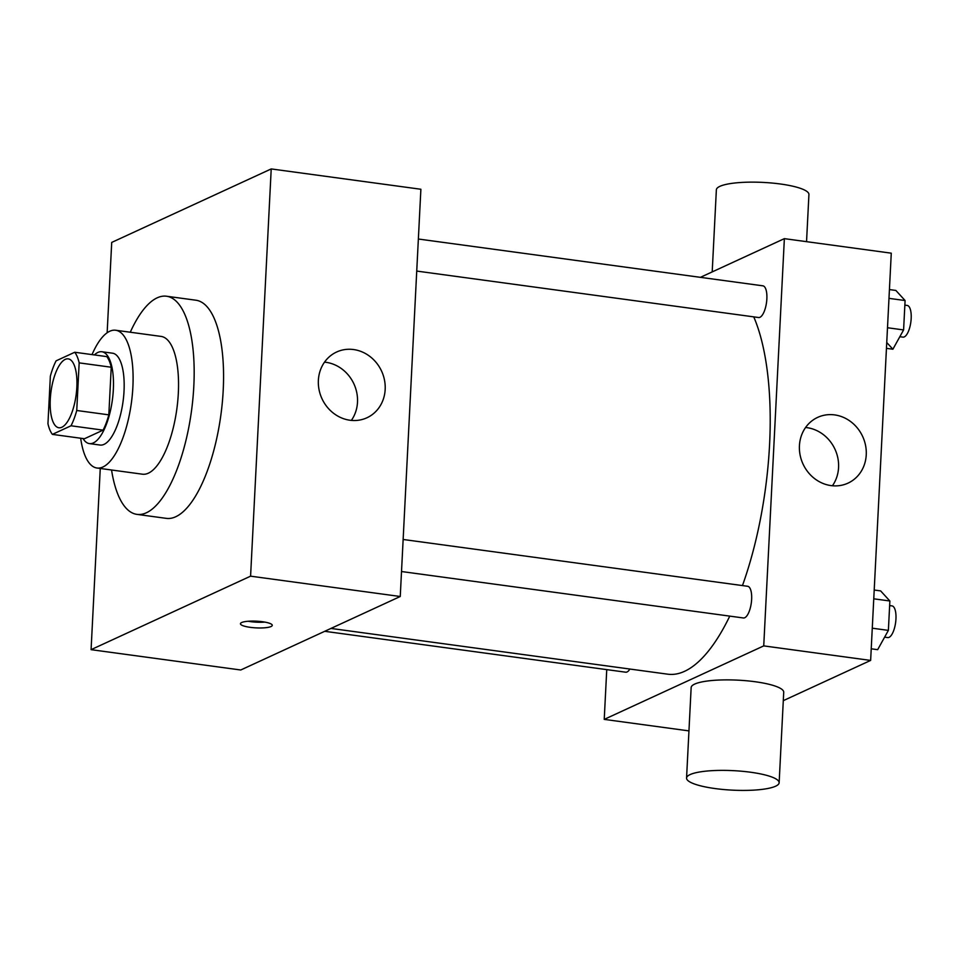 <?xml version="1.0" encoding="UTF-8"?>
<svg xmlns="http://www.w3.org/2000/svg" width="959" height="959" viewBox="0 0 959 959"><rect width="100%" height="100%" fill="white"/><g stroke="black" fill="none" stroke-linecap="round" stroke-linejoin="round"><path stroke-width="1.44" d="M61.832 427.258A34.764 12.671 97.7 0 1 58.871 427.762A34.764 12.671 97.7 0 1 50.995 391.608A34.764 12.671 97.7 0 1 68.233 358.87A34.764 12.671 97.7 0 1 76.564 391.092A34.764 12.671 97.7 0 1 61.832 427.258M76.744 410.488L79.165 362.874A44.857 16.363 97.7 0 0 74.742 352.253L56.09 360.848A44.857 16.363 97.7 0 0 50.359 376.144L47.95 423.758A44.857 16.363 97.7 0 0 52.373 434.379L71.014 425.784A44.857 16.363 97.7 0 0 76.744 410.488L108.823 414.851L111.232 367.225L79.165 362.874M52.373 434.379L84.44 438.743L103.093 430.147L71.014 425.784M74.742 352.253L106.809 356.616A44.857 16.363 97.7 0 1 111.232 367.225M108.823 414.851A44.857 16.363 97.7 0 1 103.093 430.147M83.013 438.539A46.344 16.902 -82.3 0 0 89.391 443.597A46.344 16.902 -82.3 0 0 112.371 399.951A46.344 16.902 -82.3 0 0 101.87 351.749A46.344 16.902 -82.3 0 0 94.378 354.926M101.87 351.749L112.563 353.2A46.344 16.902 97.7 0 1 123.663 396.163A46.344 16.902 97.7 0 1 104.028 444.377A46.344 16.902 97.7 0 1 100.084 445.048L89.391 443.597M80.676 438.227A69.516 25.354 -82.3 0 0 96.955 468.016A69.516 25.354 -82.3 0 0 131.431 402.54A69.516 25.354 -82.3 0 0 115.679 330.244A69.516 25.354 -82.3 0 0 92.04 354.602M96.955 468.016L142.388 474.19A69.516 25.354 -82.3 0 0 176.876 408.714A69.516 25.354 -82.3 0 0 161.112 336.417L115.679 330.244M111.556 469.994A110.069 40.134 -82.3 0 0 136.933 514.372A110.069 40.134 -82.3 0 0 191.524 410.704A110.069 40.134 -82.3 0 0 166.566 296.235A110.069 40.134 -82.3 0 0 130.28 332.222M166.566 296.235L195.972 300.227A110.069 40.134 97.7 0 1 222.344 402.253A110.069 40.134 97.7 0 1 175.713 516.757A110.069 40.134 97.7 0 1 166.327 518.363L136.933 514.372M100.263 468.46L91.081 649.663L250.587 576.167L271.217 168.928L111.712 242.423L107.144 332.773M271.217 168.928L420.881 189.259L400.251 596.498L240.757 669.993L91.081 649.663M250.263 627.342A15.931 3.356 2.9 0 1 240.445 623.734A15.931 3.356 2.9 0 1 256.532 621.18A15.931 3.356 2.9 0 1 272.272 625.34A15.931 3.356 2.9 0 1 250.263 627.342M400.251 596.498L250.587 576.167M353.559 349.544A36.202 32.846 -114.7 0 1 384.499 380.124A36.202 32.846 -114.7 0 1 366.925 417.776A36.202 32.846 -114.7 0 1 321.948 398.632A36.202 32.846 -114.7 0 1 336.621 352.013A36.202 32.846 -114.7 0 1 353.559 349.544M351.354 420.402A36.202 32.846 65.3 0 0 354.219 384.583A36.202 32.846 65.3 0 0 325.88 362.298A36.202 32.846 65.3 0 0 324.502 362.142M248.153 621.264A15.931 3.356 -177.1 0 0 250.563 621.636A15.931 3.356 -177.1 0 0 264.864 622.103M753.75 316.866A196.967 71.817 97.7 0 1 742.458 585.577M729.763 616.122A196.967 71.817 97.7 0 1 684.558 671.324A196.967 71.817 97.7 0 1 667.776 674.189L330.963 628.433M401.521 571.528L743.369 617.968A15.991 5.826 -82.3 0 0 751.305 602.911A15.991 5.826 -82.3 0 0 747.672 586.285L403.14 539.473M629.883 669.046A15.991 5.826 97.7 0 1 627.054 671.959A15.991 5.826 97.7 0 1 625.7 672.199L324.729 631.31M418.364 239.019L762.896 285.83A15.991 5.826 97.7 0 1 766.732 300.647A15.991 5.826 97.7 0 1 759.948 317.285A15.991 5.826 97.7 0 1 758.593 317.525L416.733 271.073M606.747 669.622L604.23 719.382L763.736 645.886L784.366 238.647L700.394 277.343M688.946 730.89L604.23 719.382M783.299 700.657L870.64 660.415L891.271 253.176L784.366 238.647M870.64 660.415L763.736 645.886M831.057 485.602A36.202 32.846 -114.7 0 1 800.106 455.022A36.202 32.846 -114.7 0 1 817.691 417.369A36.202 32.846 -114.7 0 1 862.668 436.513A36.202 32.846 -114.7 0 1 847.996 483.144A36.202 32.846 -114.7 0 1 831.057 485.602M686.56 778.049L691.151 687.555A46.344 9.758 2.9 0 1 737.927 680.159A46.344 9.758 2.9 0 1 783.719 692.242L779.14 782.736A46.344 9.758 2.9 0 1 775.615 786.2A46.344 9.758 2.9 0 1 723.577 789.521A46.344 9.758 2.9 0 1 686.56 778.049A46.344 9.758 2.9 0 1 733.347 770.652A46.344 9.758 2.9 0 1 779.14 782.736M806.543 241.656L808.928 194.497A46.344 9.758 -177.1 0 0 771.923 183.037A46.344 9.758 -177.1 0 0 719.885 186.346A46.344 9.758 -177.1 0 0 716.361 189.81L712.201 271.9M805.584 427.498A36.202 32.846 -114.7 0 1 834.989 449.268A36.202 32.846 -114.7 0 1 832.424 485.757M871.228 648.799L877.665 649.675L888.382 630.387L889.868 600.993L880.638 590.9L874.2 590.025M888.382 630.387L872.27 628.193M889.868 600.993L873.757 598.812M889.64 605.573L892.002 605.896A15.991 5.826 97.7 0 1 895.826 620.713A15.991 5.826 97.7 0 1 889.053 637.351A15.991 5.826 97.7 0 1 887.698 637.579L884.618 637.16M886.739 342.495L892.889 349.22L903.594 329.932L905.092 300.539L895.862 290.445L889.425 289.57M892.889 349.22L886.44 348.345M903.594 329.932L887.483 327.738M905.092 300.539L888.981 298.357M904.852 305.118L907.214 305.442A15.991 5.826 97.7 0 1 911.05 320.258A15.991 5.826 97.7 0 1 904.277 336.897A15.991 5.826 97.7 0 1 902.91 337.124L899.83 336.705"/></g></svg>
